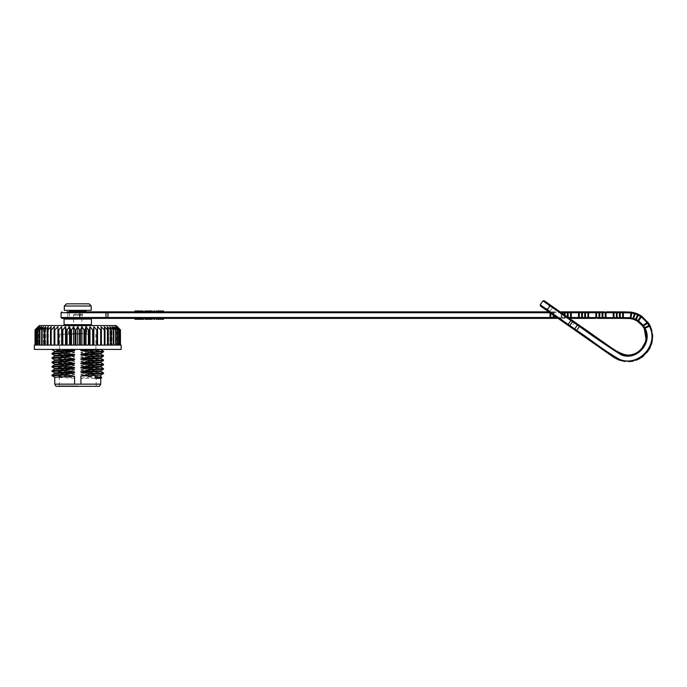 <?xml version="1.0" encoding="UTF-8"?>
<svg xmlns="http://www.w3.org/2000/svg" width="687" height="687" viewBox="0 0 687 687"><rect width="100%" height="100%" fill="white"/><g stroke="black" fill="none" stroke-linecap="round" stroke-linejoin="round"><path stroke-width="0.52" stroke-dasharray="3.44 2.58" d="M116.172 325.544L39.339 325.544M63.213 325.544L92.298 325.544L63.213 325.544M120.474 345.08L117.348 345.08L120.474 345.08L120.474 329.889L117.134 326.729L117.134 345.08L120.053 345.08L79.563 345.08L120.423 345.08L117.134 345.08L117.134 326.729L120.053 329.889L117.134 327.321M119.16 345.08L119.16 329.889L116.481 326.729L116.481 345.08L116.481 326.729M119.16 329.889L116.481 327.682M117.82 345.08L117.82 329.889L115.407 326.729L115.407 345.08L115.407 326.729M117.82 329.889L115.407 328.025M116.043 345.08L116.043 329.889L113.922 326.729L113.922 345.08L113.922 326.729M116.043 329.889L113.922 328.369M113.844 345.08L113.844 329.889L112.041 326.729L112.041 345.08L112.041 326.729M113.844 329.889L112.041 328.704M111.251 345.08L111.251 329.889L109.783 326.729L109.783 345.08L109.783 326.729M111.251 329.889L109.783 329.056M108.297 345.08L108.297 329.889L107.181 326.729L107.181 345.08L107.181 326.729M108.297 329.889L107.181 329.425M104.999 345.08L104.999 329.889L104.244 326.729L104.244 345.08L104.244 326.729M104.999 329.889L104.244 329.812M101.401 345.08L101.023 326.729M101.401 329.889L100.68 329.889L100.68 345.08M97.554 345.08L97.554 326.729L97.554 345.08L97.554 329.889L96.781 329.889L96.781 345.08M93.484 345.08L93.484 329.889L92.668 329.889L92.668 345.08M89.241 345.08L89.241 329.889L88.4 329.889L88.4 345.08M84.87 345.08L84.87 329.889L85.987 326.729L86.871 327.871M84.87 329.889L84.012 329.889L81.89 326.729L81.89 345.08M80.431 345.08L80.431 329.889L81.89 326.729M80.431 329.889L79.563 329.889L77.76 326.729L77.76 345.08L79.563 345.08L75.948 345.08L77.76 345.08M75.948 345.08L35.037 345.08L75.948 345.08L75.948 329.889L77.76 326.729M75.948 329.889L75.081 329.889L73.621 326.729L73.621 345.08M71.5 345.08L71.5 329.889L73.621 326.729M71.5 329.889L70.641 329.889L69.524 326.729L69.524 345.08M68.64 327.871L69.524 326.729M67.111 345.08L67.111 329.889L66.27 329.889L66.27 345.08M62.843 345.08L62.843 329.889L62.028 329.889L62.028 345.08M58.73 345.08L58.73 329.889L57.957 329.889L57.957 345.08L57.957 326.729L57.957 345.08M54.831 345.08L54.831 329.889L54.11 329.889L54.488 326.729L54.488 345.08L54.488 326.729M51.19 345.08L51.267 329.812M51.19 329.889L50.512 329.889L51.267 326.729L51.267 345.08L51.267 326.729M47.832 345.08L47.832 329.889L48.33 329.425M47.832 329.889L47.214 329.889L48.33 326.729L48.33 345.08L48.33 326.729M44.801 345.08L44.801 329.889L45.728 329.056M44.801 329.889L44.26 329.889L45.728 326.729L45.728 345.08L45.728 326.729M42.139 345.08L42.139 329.889L43.47 328.704M42.139 329.889L41.667 329.889L43.47 326.729L43.47 345.08L43.47 326.729M39.863 345.08L39.863 329.889L41.589 328.369M39.863 329.889L41.589 326.729L41.589 345.08L41.589 326.729M38 345.08L38 329.889L40.104 328.025M38 329.889L40.104 326.729L40.104 345.08L40.104 326.729M36.574 345.08L36.574 329.889L39.03 327.682M36.574 329.889L39.03 326.729L39.03 345.08L39.03 326.729M35.595 345.08L35.595 329.889L38.378 327.321M35.595 329.889L38.378 326.729L38.378 345.08L38.378 326.729L35.037 329.889M117.348 326.729L117.348 345.08M34.35 345.08L121.161 345.08M34.35 349.417L121.161 349.417M100.731 353.419L80.911 352.397L89.679 351.066L89.679 350.439L85.695 349.417L100.757 349.417L53.406 349.417L67.369 349.417L65.832 349.769L65.832 350.396L74.6 352.199L74.6 352.783L65.832 354.114L65.832 354.741L74.6 356.544L74.6 357.128L65.832 358.451L65.832 359.078L74.6 360.881L74.6 361.465L65.832 362.796L65.832 363.423L74.6 365.226L74.6 365.81L65.832 367.133L65.832 367.76L74.6 369.563L74.6 370.147L65.832 371.478L65.832 372.105L74.6 373.908L74.6 374.484L65.832 375.815L65.832 376.442L74.6 378.245L74.6 384.145L100.757 384.145M85.695 349.417L67.369 349.417M65.832 350.396C54.084 350.069 49.936 349.743 53.406 349.417L52.04 349.417M56.231 349.417L65.832 349.769M100.731 357.755L80.911 356.733L89.679 355.402L89.679 354.775L80.911 352.972L100.757 353.968M80.911 352.397L80.911 352.972M100.757 378.339L80.911 378.339L80.911 384.145M80.911 378.339L88.494 377.077L88.494 376.45L80.911 374.776L100.757 376.751M100.731 375.119L80.911 374.097L80.911 374.776M80.911 374.097L89.679 372.766L89.679 372.139L80.911 370.336L100.731 371.289M100.731 370.782L80.911 369.752L80.911 370.336M80.911 369.752L89.679 368.43L89.679 367.803L80.911 365.999L100.731 366.952M100.731 366.437L80.911 365.415L80.911 365.999M80.911 365.415L89.679 364.084L89.679 363.457L80.911 361.654L100.757 362.642M100.731 362.101L80.911 361.07L80.911 361.654M80.911 361.07L89.679 359.748L89.679 359.121L80.911 357.317L100.757 358.305M80.911 356.733L80.911 357.317M89.679 355.402L103.471 356.158M89.679 359.121L103.445 359.842M89.679 359.748L103.471 360.495M89.679 363.457L103.445 364.179M99.761 349.417L100.757 349.623M89.679 350.439L103.436 351.151M89.679 351.066L103.471 351.813M89.679 354.775L103.445 355.497M89.679 364.084L103.471 364.84M89.679 367.803L103.445 368.524M89.679 368.43L103.471 369.177M89.679 372.139L103.445 372.861M89.679 372.766L103.471 373.522M88.494 377.077L101.624 377.816L101.624 377.197M88.494 376.45L101.556 377.146M56.051 386.317L99.46 386.317M54.754 384.145L74.6 384.145M74.6 378.245L54.754 377.257M77.76 386.317L58.85 386.317L77.76 386.317M77.76 385.879L59.288 385.879L77.76 385.879M77.76 334.226L59.743 334.226L77.76 334.226M87.738 334.226L67.773 334.226L87.738 334.226A0.867 0.867 90 0 1 86.871 333.358L86.871 325.982L68.64 325.982L68.64 333.358L86.871 333.358L68.64 333.358A0.867 0.867 -90 0 1 67.773 334.226M86.871 325.982L68.64 325.982M72.762 325.982L82.749 325.982L72.762 325.982A0.867 0.867 -90 0 0 73.629 325.114L73.629 315.127L81.882 315.127L73.629 315.127A0.867 0.867 0 0 1 74.497 314.26L81.014 314.26A0.867 0.867 0 0 1 81.882 315.127L81.882 325.114A0.867 0.867 90 0 0 82.749 325.982M81.014 314.26L74.497 314.26M52.066 375.72L65.832 376.442M52.04 375.068L65.832 375.815M54.78 373.462L74.6 374.484M74.6 373.908L54.78 372.955M52.066 371.384L65.832 372.105M52.04 370.722L65.832 371.478M54.78 369.125L74.6 370.147M74.6 369.563L54.78 368.61M52.066 367.038L65.832 367.76M52.04 366.386L65.832 367.133M54.78 364.78L74.6 365.81M74.6 365.226L54.788 364.273M52.1 362.719L65.832 363.423M52.04 362.049L65.832 362.796M54.754 360.46L74.6 361.465M74.6 360.881L54.78 359.928M52.066 358.356L65.832 359.078M52.04 357.704L65.832 358.451M54.78 356.098L74.6 357.128M74.6 356.544L54.78 355.591M52.066 354.02L65.832 354.741M52.04 353.358L65.832 354.114M54.78 351.761L74.6 352.783M74.6 352.199L54.78 351.246M38.163 326.729L38.163 345.08M35.089 345.08L35.089 329.889M35.458 345.08L35.458 329.889M36.351 345.08L36.351 329.889M37.691 345.08L37.691 329.889M39.468 345.08L39.468 329.889M41.667 345.08L41.667 329.889M44.26 345.08L44.26 329.889M47.214 345.08L47.214 329.889M50.512 345.08L50.512 329.889M54.11 345.08L54.11 329.889M61.65 326.729L61.65 345.08M65.523 326.729L65.523 345.08M70.641 345.08L70.641 329.889M75.081 345.08L75.081 329.889M79.563 345.08L79.563 329.889M84.012 345.08L84.012 329.889M85.987 326.729L85.987 345.08M89.988 326.729L89.988 345.08M93.861 326.729L93.861 345.08M104.321 345.08L104.321 329.889M107.679 345.08L107.679 329.889M110.71 345.08L110.71 329.889M113.372 345.08L113.372 329.889M115.648 345.08L115.648 329.889M117.511 345.08L117.511 329.889M118.937 345.08L118.937 329.889M119.916 345.08L119.916 329.889M120.053 345.08L120.053 329.889M120.423 345.08L120.423 329.889M91.431 319.034L64.08 319.034M86.433 319.034L69.078 319.034L86.433 319.034M86.433 311.872L82.328 312.74L86.433 311.872L66.905 311.872L86.004 311.872M69.507 318.382L86.433 318.382L69.507 318.382L69.507 311.872M86.004 318.382L82.328 317.514L86.433 318.382M82.328 312.74L82.328 317.514L82.328 312.74L67.773 312.74L82.328 312.74M61.049 312.74L79.898 312.74L79.726 311.872L66.905 311.872L67.944 312.74M69.078 310.352L86.433 310.352L69.078 310.352M91.208 310.352L64.303 310.352M89.044 303.843L66.467 303.843M91.208 306.016L64.303 306.016M67.858 317.514L82.328 317.514L67.773 317.514L66.905 318.382L67.773 317.514L67.773 312.74L67.773 317.514L67 318.382M561.914 313.117L561.914 317.514L562.67 318.382L561.914 317.514L561.914 312.74L565.049 312.74L565.049 311.872L564.302 312.74L564.302 317.514L565.049 318.382L565.049 312.74L568.149 312.74L567.402 311.872L567.402 318.382L562.67 318.382L569.437 318.382L567.402 318.382L568.149 317.514L553.92 317.514L553.92 318.382L562.67 318.382L558.084 318.382L548.784 311.872L550.038 311.872L550.038 317.514L61.049 317.514M644.26 328.678L649.327 326.196C659.46 344.316 638.79 367.433 619.648 359.395C603.538 350.456 591.258 339.919 576.702 330.361L540.214 304.813L542.945 300.897L544.156 300.683L542.945 300.897L579.442 326.454C593.525 336.716 607.463 346.205 621.254 354.896C636.566 361.328 653.191 342.83 645.041 328.292L643.247 325.346L638.627 320.881L636.222 319.481L638.317 315.196L641.323 316.947L647.085 322.512L648.949 325.449L644.732 327.699L644.26 328.678L643.848 327.905M552.133 306.273L571.429 319.781L550.562 305.165L546.826 310.498L545.401 309.502L546.612 309.287L568.295 324.479L567.797 325.191C572.846 328.721 572.846 328.721 567.797 325.191L568.295 324.479L569.721 325.475L549.806 311.529L549.308 312.242C544.267 308.712 544.267 308.712 549.308 312.242L553.172 314.947L553.172 312.74L561.914 312.74L562.67 311.872L561.167 311.872L561.167 312.74L553.92 312.74L553.92 311.872L552.417 311.872L553.172 312.74L553.172 317.514L550.038 317.514L550.038 318.382L550.785 317.514L550.785 312.74L550.038 311.872L560.137 311.872L553.92 311.872L553.92 315.47M646.012 338.957L644.105 345.132M642.5 347.742L640.018 350.464M637.45 352.388L630.855 354.887M628.347 355.136L618.455 352.629L608.682 345.87M605.779 343.835L579.94 325.741L576.204 331.074L574.177 329.657L569.351 326.273L573.087 320.941L575.448 322.598L573.551 321.267M633.388 319.275L633.663 318.45L633.019 318.253L633.388 319.275L635.26 319.987L636.222 319.481L633.663 318.45L635.132 313.899L638.317 315.196L637.922 314.045L641.813 316.226L638.137 321.602M618.188 318.382L619.485 318.382L620.241 317.514L620.241 312.74L630.924 312.954L635.132 313.899L635.398 313.074L634.333 313.658L633.019 318.253L630.958 317.789L631.748 313.074L632.753 312.379L637.922 314.045L635.26 319.987M602.121 311.872L602.121 312.74L602.877 312.74L602.121 311.872L604.5 311.872L605.256 312.74L605.256 317.514L604.508 318.382L613.251 318.382L613.251 317.514L602.877 317.514L602.877 312.74L620.241 312.74L619.485 311.872L623.367 311.881L623.367 317.514L617.141 317.514L617.141 311.872L616.385 312.74L616.385 317.514L614.006 317.514L614.006 312.74L614.753 311.872L619.485 311.872L619.485 318.382M567.402 311.872L569.781 311.872L570.528 312.74L571.283 312.74L571.283 311.872L578.531 311.872L578.531 312.74L582.413 312.74L582.413 311.872L581.657 312.74L581.657 317.514L582.413 318.382L582.413 312.74L584.757 312.74L584.757 318.382L585.513 317.514L579.278 317.514L579.278 312.74L580.034 311.872L584.757 311.872L584.757 312.74L585.513 312.74L584.757 311.872L587.145 311.872L587.892 312.74L596.642 312.74L597.398 311.872L595.887 311.872L595.887 317.514L596.642 317.514L596.642 312.74L599.777 312.74L599.777 311.872L599.021 312.74L599.021 317.514L596.642 317.514L597.398 318.382L599.777 318.382L599.777 317.514L599.021 317.514L599.777 318.382L602.121 318.382L602.877 317.514L599.777 317.514L599.777 312.74L602.121 312.74L602.121 318.382M587.145 311.872L588.647 311.872L588.647 318.382L595.887 318.382L595.887 317.514L585.513 317.514L585.513 312.74L587.892 312.74L587.892 317.514L587.145 318.382M580.034 318.382L578.531 318.382L578.531 317.514L568.149 317.514L568.149 312.74L570.528 312.74L570.528 317.514L569.781 318.382L571.283 318.382L571.283 312.74L578.531 312.74L578.531 317.514L580.034 318.382M551.919 318.382L79.726 318.382L79.898 312.74L553.172 312.74L552.417 311.872L548.784 311.872L558.084 318.382M134.91 318.382L143.592 318.382M145.034 318.382L152.265 318.382M153.716 318.382L154.798 318.382L154.798 319.257L153.716 319.257L153.716 318.382M157.332 318.382L163.48 318.382L163.48 319.257L157.332 319.257L157.332 318.382L157.332 319.257L156.25 319.257L156.25 318.382L157.332 318.382M567.694 325.114L571.429 319.781L550.983 305.466M631.439 318.759L630.297 317.686L631.035 312.096L632.753 312.379M614.753 318.382L613.251 317.514L613.251 311.872L614.753 311.872M163.48 311.872L156.25 311.872L163.48 311.872L156.25 311.872L156.25 311.005L162.398 311.005L162.398 311.872L162.398 311.005L163.48 311.005L163.48 311.872M154.798 311.872L153.716 311.872L154.798 311.872L153.716 311.872L153.716 311.005L154.798 311.005L154.798 311.872M152.265 311.872L145.034 311.872M143.592 311.872L134.91 311.872M79.726 311.872L107.962 311.872L107.962 318.382M540.42 306.016L540.214 304.813L542.945 300.897L540.214 304.813M576.204 331.074L585.075 337.283M593.087 342.899L600.266 347.931M606.724 352.44L612.495 356.493M612.916 356.785L619.554 360.289M620.859 360.701L625.076 361.517L630.786 361.491L636.231 360.186L643.633 355.952L649.103 349.58M650.409 347.09L651.431 344.453M652.152 341.731L652.633 335.694M652.538 334.414L651.869 330.593M643.272 326.909L643.633 325.887L647.575 323.191L648.768 323.422L650.108 325.81L648.949 325.449L649.327 326.196L650.108 325.81M647.789 321.997L642.551 325.861M640.353 315.299L640.628 316.484L638.068 320.511L637.064 320.915M621.864 311.881L622.62 312.74L622.62 317.514L621.864 318.39M617.141 317.514L616.385 317.514L617.141 318.382L617.141 317.514M606.011 318.382L606.011 311.872M550.785 313.281L550.038 311.872L550.785 312.74L553.92 312.74L553.92 317.514L552.417 318.382M556.848 317.514L561.167 317.514L561.167 318.382L561.167 317.514L568.192 317.514M623.367 318.39L623.367 317.514L630.297 317.686L630.185 318.545M568.149 317.488L567.402 318.382L567.402 316.956M565.049 315.316L565.049 318.382L564.302 317.514L564.302 314.792M561.914 312.74L561.167 312.74L561.167 317.514L561.167 311.872M135.992 311.872L135.992 311.005L134.91 311.005M135.992 311.005L138.525 311.005L138.525 311.872M137.074 311.872L137.074 311.005M139.968 311.872L139.968 311.005L138.525 311.005M139.968 311.005L142.501 311.005L142.501 311.872M141.419 311.872L141.419 311.005M143.592 311.005L142.501 311.005M147.928 311.872L147.928 311.005L152.265 311.005M149.371 311.872L149.371 311.005M145.034 311.005L147.928 311.005M150.281 311.005L147.027 311.005L150.281 311.005L150.281 311.872L147.027 311.872L148.65 311.872L148.65 311.005M148.65 311.872L150.281 311.872M147.027 311.872L147.027 311.005M157.332 311.872L157.332 311.005M157.873 311.872L157.873 311.005M548.389 310.533L546.612 309.287L549.351 305.38L571.034 320.563L568.295 324.479L571.034 320.563L574.238 322.804L552.546 307.621L549.806 311.529L548.389 310.533M549.308 312.242L552.546 307.621L549.351 305.38L549.145 304.178M552.546 307.621L553.044 306.909L552.546 307.621M571.034 320.563L571.532 319.859L571.034 320.563M139.246 318.382L139.246 319.257L137.804 319.257L137.804 318.382M136.352 318.382L136.352 319.257L137.804 319.257M136.352 319.257L134.91 319.257M143.592 319.257L142.14 319.257L142.14 318.382M140.698 318.382L140.698 319.257L142.14 319.257M140.698 319.257L139.246 319.257M151.183 318.382L151.183 319.257L152.265 319.257M151.183 319.257L150.462 319.257L150.462 318.382M146.846 318.382L146.846 319.257L150.462 319.257M146.846 319.257L146.116 319.257L146.116 318.382M145.034 319.257L146.116 319.257M150.281 319.257L147.027 319.257L150.281 319.257L150.281 318.382L147.027 318.382L148.65 318.382L148.65 319.257M148.65 318.382L150.281 318.382M147.027 318.382L147.027 319.257M162.398 318.382L162.398 319.257M161.857 318.382L161.857 319.257M73.629 325.114L81.882 325.114L73.629 325.114M91.431 324.676L64.08 324.676M69.507 318.605L86.004 318.605M69.507 310.79L86.004 310.79M105.987 311.872L105.987 318.382M577.913 324.324L574.177 329.657M59.743 334.226L59.288 385.879L58.85 386.317M95.768 334.226L96.223 385.879L96.661 386.317M67.773 312.74L67.773 317.514M575.44 322.589L574.238 322.804L571.498 326.72L571.713 327.931"/><path stroke-width="1.03" d="M38.163 326.729L35.037 329.889L39.339 325.544L116.172 325.544L120.474 329.889L117.348 326.729M120.423 345.08L120.423 329.889L117.348 326.935M119.916 345.08L119.916 329.889L117.134 327.321M118.937 345.08L118.937 329.889L116.481 327.682M117.511 345.08L117.511 329.889L115.407 328.025M115.648 345.08L115.648 329.889L112.041 326.729L113.922 328.369M113.372 345.08L113.372 329.889L109.783 326.729L112.041 328.704M110.71 345.08L110.71 329.889L107.181 326.729L109.783 329.056M104.244 326.729L107.679 329.889L104.244 326.729L104.999 329.889L104.321 329.889L101.023 326.729L104.321 329.889L104.321 345.08M97.554 345.08L97.554 326.729L100.68 329.889L97.554 326.729L97.554 329.889L96.781 329.889L93.861 326.729L96.781 329.889L96.781 345.08M93.484 345.08L93.861 326.729L93.484 329.889L92.668 329.889L89.988 326.729L92.668 329.889L92.668 345.08M89.241 345.08L89.241 329.889L89.988 326.729L89.241 329.889L88.4 329.889L85.987 326.729L84.87 329.889L84.012 329.889L81.89 326.729L80.431 329.889L79.563 329.889L77.76 326.729L75.948 329.889L75.081 329.889L73.621 326.729L71.5 329.889L70.641 329.889L69.524 326.729L67.111 329.889L68.64 327.871M86.871 327.871L88.4 329.889L88.4 345.08M65.523 326.729L66.27 329.889L65.523 326.729L62.843 329.889L65.523 326.729L65.523 345.08M61.65 326.729L62.028 329.889L61.65 326.729L58.73 329.889L61.65 326.729L61.65 345.08M54.831 345.08L54.831 329.889L57.957 326.729L54.831 329.889L54.11 329.889L54.488 326.729L51.19 329.889L54.488 326.729M47.832 345.08L47.832 329.889L51.267 326.729L47.832 329.889L47.214 329.889L48.33 326.729L44.801 329.889L44.26 329.889L45.728 326.729L42.139 329.889L41.667 329.889L43.47 326.729L39.863 329.889L41.589 326.729L38 329.889L40.104 326.729L36.351 329.889L39.03 326.729L35.458 329.889L38.378 326.729L35.037 329.889L35.037 345.08L35.037 329.889M45.728 329.056L48.33 326.729M43.47 328.704L45.728 326.729M41.589 328.369L43.47 326.729M40.104 328.025L41.589 326.729M39.03 327.682L40.104 326.729M38.378 327.321L39.03 326.729M121.161 345.08L34.35 345.08L34.35 349.417L121.161 349.417L121.161 345.08M100.731 353.925L103.445 355.497L103.445 356.192L89.679 356.914L80.911 358.717L100.731 357.755L103.445 356.192M80.911 358.717L80.911 359.292L89.679 360.623L89.679 361.25L80.911 363.054L100.731 362.101L103.445 360.529L89.679 361.25M100.757 357.738L100.757 358.305L95.098 358.803L80.911 359.292M100.731 358.27L103.471 359.868L89.679 360.623M103.471 359.868L103.445 360.529M80.911 363.054L80.911 363.638L89.679 364.96L89.679 365.587L80.911 367.399L80.911 367.974L89.679 369.305L89.679 369.932L80.911 371.736L80.911 372.32L89.679 373.642L89.679 374.269L80.911 376.072L80.911 384.145L54.754 384.145L56.051 386.317L99.46 386.317L100.757 384.145L80.911 384.145M100.757 362.083L100.757 362.642L95.098 363.14L80.911 363.638M100.731 362.607L103.471 364.213L89.679 364.96M84.853 349.417L80.911 350.035L80.911 350.61L89.679 351.942L89.679 352.568L80.911 354.372L80.911 354.956L89.679 356.287L89.679 356.914M54.754 384.145L54.754 377.257L74.6 376.27L74.6 384.145M74.6 376.27L65.832 374.939L65.832 374.312L74.6 372.509L54.78 373.462L52.04 375.068L52.066 375.72L54.78 377.292M54.754 373.479L54.754 372.912L60.413 372.423L74.6 371.925L74.6 372.509M74.6 371.925L65.832 370.594L65.832 369.967L74.6 368.163L54.78 369.125L52.04 370.722L52.066 371.384L54.78 372.955M54.754 369.142L54.754 368.575L60.413 368.077L74.6 367.588L74.6 368.163M74.6 367.588L65.832 366.257L65.832 365.63L74.6 363.827L54.78 364.78L52.04 366.386L52.066 367.038L54.78 368.61M54.754 364.797L54.754 364.23L61.486 363.689L74.6 363.243L74.6 363.827M74.6 363.243L65.832 361.92L65.832 361.293L74.6 359.481L54.762 360.452L54.754 359.894L74.6 358.906L74.6 359.481M74.6 358.906L65.832 357.575L65.832 356.948L74.6 355.145L54.78 356.098L52.04 357.704L52.066 358.356L54.78 359.928M54.754 356.115L54.754 355.557L60.413 355.059L74.6 354.561L74.6 355.145M74.6 354.561L65.832 353.238L65.832 352.611L74.6 350.808L54.78 351.761L52.04 353.358L52.066 354.02L54.78 355.591M54.754 351.778L54.754 351.212L60.413 350.714L74.6 350.224L74.6 350.808M74.6 350.224L68.211 349.417M80.911 350.035L97.408 349.417M99.761 349.417C102.466 349.82 96.18 350.215 80.911 350.61M100.731 349.589L103.471 351.194L89.679 351.942M103.471 351.194L103.445 351.847L89.679 352.568M80.911 354.372L100.731 353.419L103.445 351.847M100.757 353.401L100.757 353.968L95.098 354.458L80.911 354.956M103.471 355.531L89.679 356.287M103.471 364.213L103.445 364.874L89.679 365.587M80.911 367.399L100.731 366.437L103.445 364.874M100.757 366.42L100.757 366.987L95.098 367.485L80.911 367.974M100.731 366.952L103.471 368.55L89.679 369.305M103.471 368.55L103.445 369.211L89.679 369.932M80.911 371.736L100.731 370.782L103.445 369.211M100.757 370.765L100.757 371.323L95.098 371.822L80.911 372.32M100.731 371.289L103.471 372.895L89.679 373.642M103.471 372.895L103.445 373.548L89.679 374.269M80.911 376.072L100.731 375.119L103.445 373.548M100.757 375.102L100.757 376.751L95.407 377.713L95.407 378.339L100.757 378.339L100.757 384.145M101.556 377.146L101.59 377.859L95.407 378.339M101.624 377.197L95.407 377.713M65.832 374.939L52.04 375.686M65.832 374.312L52.066 375.033M65.832 370.594L52.04 371.349M65.832 369.967L52.066 370.688M65.832 366.257L52.04 367.013M65.832 365.63L52.066 366.351M65.832 361.92L52.1 362.719M65.832 361.293L52.066 362.006L52.04 362.667M65.832 357.575L52.04 358.331M65.832 356.948L52.066 357.669M65.832 353.238L52.04 353.985M65.832 352.611L52.066 353.333M53.406 349.417L52.04 349.649L54.78 351.246M79.563 345.08L79.563 329.889M80.431 345.08L80.431 329.889M81.89 326.729L81.89 345.08M100.68 345.08L100.68 329.889L101.401 329.889L101.023 326.729M107.679 345.08L107.679 329.889L108.297 329.889L107.181 326.729M110.71 329.889L111.251 329.889L109.783 326.729M113.372 329.889L113.844 329.889L112.041 326.729M115.648 329.889L113.922 326.729M117.511 329.889L115.407 326.729M118.937 329.889L116.481 326.729M119.916 329.889L117.134 326.729M120.423 329.889L120.474 345.08M50.512 345.08L50.512 329.889L51.267 326.729M50.512 329.889L51.19 329.889L51.19 345.08M57.957 345.08L57.957 326.729L57.957 329.889L58.73 329.889L58.73 345.08M62.028 345.08L62.028 329.889L62.843 329.889L62.843 345.08M66.27 345.08L66.27 329.889L67.111 329.889L67.111 345.08M84.012 345.08L84.012 329.889M84.87 345.08L84.87 329.889M85.987 326.729L85.987 345.08M89.988 326.729L89.988 345.08M93.861 326.729L93.861 345.08M101.401 345.08L101.401 329.889M104.999 345.08L104.999 329.889M108.297 345.08L108.297 329.889M111.251 345.08L111.251 329.889M113.844 345.08L113.844 329.889M116.043 345.08L116.043 329.889M117.82 345.08L117.82 329.889M119.16 345.08L119.16 329.889M120.053 345.08L120.053 329.889M77.76 326.729L77.76 345.08M75.948 345.08L75.948 329.889M75.081 345.08L75.081 329.889M73.621 326.729L73.621 345.08M71.5 345.08L71.5 329.889M70.641 345.08L70.641 329.889M69.524 326.729L69.524 345.08M54.11 345.08L54.11 329.889M47.214 345.08L47.214 329.889M44.801 345.08L44.801 329.889M44.26 345.08L44.26 329.889M42.139 345.08L42.139 329.889M41.667 345.08L41.667 329.889M39.863 345.08L39.863 329.889M39.468 345.08L39.468 329.889M38 345.08L38 329.889M37.691 345.08L37.691 329.889M36.574 345.08L36.574 329.889M36.351 345.08L36.351 329.889M35.595 345.08L35.595 329.889M35.458 345.08L35.458 329.889M35.089 345.08L35.089 329.889M63.213 325.544A0.867 0.867 0 0 0 64.08 324.676L64.08 319.034L91.431 319.034L91.431 324.676A0.867 0.867 0 0 0 92.298 325.544M86.004 318.382L86.004 318.605A0.438 0.438 90 0 0 86.433 319.034M86.004 318.605L69.507 318.605A0.438 0.438 -90 0 1 69.078 319.034M86.004 311.872L86.004 310.79L69.507 310.79L69.507 311.872M69.507 318.605L61.916 318.382L61.049 317.514L553.92 317.514L553.92 318.382L551.919 318.382L558.084 318.382L613.723 357.3L618.807 360.022L630.039 361.568L639.889 358.502L647.661 351.727L652.057 342.178L652.65 336.278L652.057 342.178M69.078 310.352A0.438 0.438 -90 0 1 69.507 310.79M86.433 310.352A0.438 0.438 90 0 0 86.004 310.79M91.208 310.352L64.303 310.352L64.303 306.016L91.208 306.016L91.208 310.352M91.208 306.016L89.044 303.843L66.467 303.843L64.303 306.016M67 318.382L69.507 318.382M72.006 318.382L66.905 318.382M568.192 317.514L570.528 317.514L569.437 318.382L578.531 318.382L571.283 318.382L571.283 317.514L630.297 317.686L635.612 319.197L638.627 320.881L643.247 325.346L645.041 328.292C653.191 342.83 636.566 361.328 621.254 354.896C607.463 346.205 593.525 336.716 579.442 326.454L542.945 300.897L544.156 300.683L573.087 320.941L571.429 319.781L568.192 324.401L576.702 330.361C591.258 339.919 603.538 350.456 619.648 359.395C638.79 367.433 659.46 344.316 649.327 326.196L644.26 328.678L646.012 338.957M567.402 316.956L567.402 311.872L565.049 311.872L569.781 311.872L570.528 312.74L570.528 317.514L571.283 317.514L571.283 311.872L569.781 311.872L578.531 311.872L578.531 318.382L584.757 318.382L580.034 318.382L579.278 317.514L579.278 312.74L568.149 312.74L568.149 317.488M584.757 318.382L588.647 318.382L584.757 318.382L584.757 311.872L585.513 312.74L585.513 317.514L584.757 318.382M606.011 311.872L613.251 311.872L606.011 311.872L606.011 312.74L605.256 312.74L605.256 317.514L604.508 318.382L602.121 318.382L602.121 312.74L595.887 312.74L595.887 318.382L588.647 318.382L588.647 312.74L582.413 312.74L582.413 318.382L581.657 317.514L581.657 312.74L582.413 311.872L578.531 311.872L580.034 311.872L579.278 312.74L582.413 312.74L582.413 311.872L595.887 311.872L588.647 311.872L588.647 312.74L595.887 312.74L595.887 311.872L599.777 311.872L597.398 311.872L596.642 312.74L596.642 317.514L597.398 318.382L599.777 318.382L599.021 317.514L599.021 312.74L599.777 311.872L602.121 311.872L599.777 311.872L599.777 318.382L618.188 318.382M617.871 311.872L619.485 311.872L620.241 312.74L620.241 317.514L619.485 318.382L621.864 318.39L613.251 318.382L613.251 312.74L606.011 312.74L606.011 318.382M621.864 318.39L630.185 318.545L621.864 318.39L622.62 317.514L622.62 312.74L619.485 312.74L619.485 311.872L631.035 312.096L623.367 311.881L623.367 312.74L622.62 312.74L621.864 311.881M630.185 318.545L633.388 319.275L630.185 318.545L630.924 312.954L623.367 312.74L623.367 318.39M635.26 319.987L637.562 314.835L635.132 313.899L635.398 313.074L637.922 314.045L638.317 315.196L636.222 319.481L635.26 319.987L637.064 320.915L633.388 319.275L633.019 318.253L634.333 313.658L635.398 313.074L631.035 312.096L630.924 312.954L631.748 313.074L630.958 317.789L631.439 318.759M637.064 320.915L642.551 325.861L637.064 320.915L638.068 320.511L640.628 316.484L637.562 314.835L637.922 314.045L641.813 316.226L648.768 323.422L641.813 316.226L641.323 316.947L640.628 316.484L640.353 315.299M642.551 325.861L644.26 328.678L644.732 327.699L648.949 325.449L650.108 325.81L648.768 323.422L647.575 323.191L643.633 325.887L643.272 326.909L642.551 325.861L647.085 322.512L641.323 316.947L638.137 321.602M644.26 328.678C648.021 338.717 645.634 346.695 637.098 352.603C629.472 356.647 622.044 355.832 614.805 350.155L579.94 325.741C593.731 334.913 608.381 346.652 621.546 354.08C636.171 360.228 652.049 342.555 644.26 328.678C646.407 333.066 646.75 337.592 645.282 342.246L641.46 349.022C637.201 353.556 631.98 355.557 625.797 355.042C617.613 352.328 610.03 347.948 603.04 341.911L573.087 320.941L579.94 325.741L576.204 331.074M573.551 321.267L571.532 319.859L573.087 320.941L569.351 326.273L540.42 306.016L540.214 304.813L547.324 309.785L550.064 305.878L550.562 305.165L544.156 300.683L542.945 300.897L544.156 300.683M644.105 345.132L642.5 347.742M640.018 350.464L637.45 352.388M630.855 354.887L628.347 355.136M608.682 345.87L605.779 343.835M643.848 327.905L643.272 326.909M550.785 313.281L550.785 317.514L550.038 318.382L550.038 312.748L79.898 312.74L79.726 318.382L551.919 318.382L553.172 317.514L553.172 314.947L567.797 325.191L558.084 318.382M139.968 318.382L139.968 319.257L143.592 319.257L143.592 318.382L134.91 318.382L134.91 319.257L138.525 319.257L138.525 318.382M149.371 318.382L149.371 319.257L152.265 319.257L152.265 318.382L145.034 318.382L145.034 319.257L147.928 319.257L147.928 318.382M154.798 318.382L153.716 318.382L153.716 319.257L154.798 319.257L154.798 318.382M162.398 319.257L163.48 319.257L163.48 318.382L156.25 318.382L156.25 319.257L162.398 319.257L162.398 318.382M550.983 305.466L552.133 306.273M552.211 318.382L553.172 317.514M616.488 311.872L613.251 311.872L613.251 312.74L614.006 312.74L614.006 317.514L614.753 318.382M564.302 314.792L564.302 312.74L561.914 312.74L562.67 311.872L565.049 311.872L560.137 311.872L561.167 311.872L561.167 312.74L561.914 313.117M136.352 311.872L136.352 311.005L134.91 311.005L134.91 311.872L107.962 311.872L548.784 311.872L163.48 311.872L163.48 311.005L157.332 311.005L157.332 311.872M157.332 311.005L156.25 311.005L156.25 311.872L154.798 311.872L154.798 311.005L153.716 311.005L153.716 311.872L152.265 311.872L152.265 311.005L150.462 311.005L150.462 311.872M146.846 311.872L146.846 311.005L145.034 311.005L145.034 311.872L142.14 311.005L142.14 311.872M107.962 318.382L107.962 311.872L66.905 311.872M602.121 311.872L602.121 312.74L605.256 312.74L604.5 311.872L602.121 311.872L602.877 312.74L602.877 317.514L602.121 318.382M651.869 330.593L650.108 325.81L652.65 336.278M540.214 304.813L542.945 300.897L540.214 304.813L540.42 306.016L540.214 304.813L540.42 306.016L548.784 311.872L546.826 310.498L547.324 309.785L568.192 324.401L567.694 325.114M585.075 337.283L593.087 342.899M600.266 347.931L606.724 352.44M612.495 356.493L613.13 356.939M618.386 359.851L625.076 361.534M630.786 361.491L633.483 361.01M636.231 360.186L638.884 359.043M641.349 357.626L643.633 355.952M649.103 349.58L650.409 347.09L649.103 349.58M651.431 344.453L652.152 341.731L651.431 344.453M652.65 336.149L652.538 334.414M567.797 325.191C572.846 328.721 572.846 328.721 567.797 325.191M650.108 325.81L649.327 326.196L647.085 322.512L647.789 321.997M632.753 312.379L631.748 313.074L635.132 313.899L633.388 319.275M619.485 318.382L619.485 312.74L617.141 312.74L617.141 318.382L616.385 317.514L616.385 312.74L617.141 311.872L617.141 312.74L614.006 312.74L614.753 311.872M587.145 318.382L587.892 317.514L587.892 312.74L587.145 311.872M567.402 311.872L568.149 312.74L565.049 312.74L565.049 315.316M565.049 311.872L565.049 312.74L564.302 312.74L565.049 311.872M553.92 315.47L553.92 317.514L556.848 317.514M79.726 311.872L79.898 312.74L61.049 312.74L61.916 311.872M139.246 311.872L139.246 311.005L137.804 311.005L137.804 311.872M136.352 311.005L137.804 311.005M140.698 311.872L140.698 311.005L142.14 311.005M140.698 311.005L139.246 311.005M151.183 311.872L151.183 311.005M146.846 311.005L150.462 311.005M146.116 311.872L146.116 311.005M161.857 311.872L161.857 311.005M135.992 318.382L135.992 319.257M137.074 318.382L137.074 319.257M139.968 319.257L138.525 319.257M141.419 318.382L141.419 319.257M142.501 318.382L142.501 319.257M149.371 319.257L147.928 319.257M157.873 318.382L157.873 319.257M61.486 363.689L59.571 362.126L61.486 359.936M64.08 324.676L91.431 324.676M105.987 318.382L105.987 311.872M574.177 329.657L577.913 324.324M100.757 378.339L101.59 377.859M100.628 376.613L101.59 377.172M54.788 364.273L52.075 362.702M52.075 362.006L54.788 360.443M61.049 317.514L61.049 312.74M613.706 357.326L618.807 360.022"/></g></svg>
